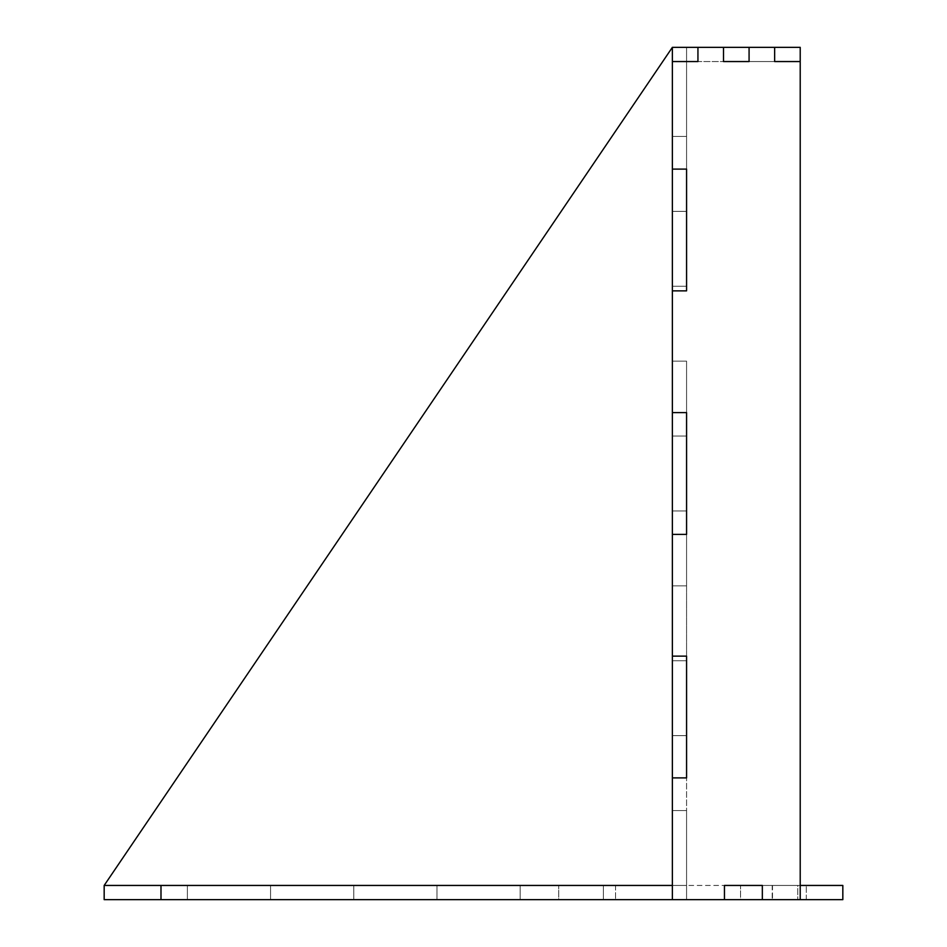 <?xml version="1.0" encoding="UTF-8"?>
<svg xmlns="http://www.w3.org/2000/svg" width="947" height="947" viewBox="0 0 947 947"><rect width="100%" height="100%" fill="white"/><g stroke="black" fill="none" stroke-linecap="round" stroke-linejoin="round"><path stroke-width="0.71" stroke-dasharray="4.74 3.55" d="M797.776 885.445L772.207 885.445L772.207 899.65L740.554 899.65L806.299 899.65L740.554 899.65L740.554 885.445L772.207 885.445L772.207 899.65L797.776 899.65L740.554 899.65L740.554 885.445L797.776 885.445L740.554 885.445L772.503 885.445L772.503 899.65L772.503 885.445L806.299 885.445L797.776 885.445L797.776 899.65L806.299 899.65L797.776 899.65L797.776 885.445M800.215 885.445L800.215 61.555L774.646 61.555L800.215 61.555L800.215 899.65L762.335 899.65L800.215 899.65L800.215 885.445L800.215 899.65L842.83 899.65L842.83 885.445L762.335 885.445L800.215 885.445L800.215 899.65L603.369 899.65L686.575 899.65L603.369 899.65L603.369 885.445L603.369 899.65L603.369 885.445L603.369 899.65L686.575 899.65L672.37 899.65L672.37 777.889L686.575 777.889L672.37 777.889L686.575 777.889L686.575 656.141L672.37 656.141L672.37 534.38L686.575 534.38L672.37 534.38L686.575 534.38L686.575 412.62L672.37 412.62L672.37 290.859L686.575 290.859L672.37 290.859L686.575 290.859L686.575 169.111L686.575 290.859L686.575 169.111L686.575 290.859L672.37 290.859L686.575 290.859L672.37 290.859L672.37 412.62L686.575 412.62L686.575 534.38L686.575 412.62L686.575 534.38L672.37 534.38L686.575 534.38L672.37 534.38L672.37 656.141L686.575 656.141L686.575 534.38L686.575 777.889L686.575 656.141L686.575 777.889L672.37 777.889L686.575 777.889L672.37 777.889L672.37 899.65L672.37 885.445L686.575 885.445L603.369 885.445L724.455 885.445L672.37 885.445L686.575 885.445L672.37 885.445L686.575 885.445L672.37 885.445L686.575 885.445L672.37 885.445L686.575 885.445L672.37 885.445L686.575 885.445L672.37 885.445L686.575 885.445L686.575 810.549L686.575 885.445L686.575 810.549L672.37 810.549L672.37 885.445L686.575 885.445L104.17 885.445L187.376 885.445L104.17 885.445L187.376 885.445L104.17 885.445L160.99 885.445L104.17 885.445L104.17 899.65L104.17 885.445L104.17 899.65L104.17 885.445L104.17 899.65L187.376 899.65L187.376 885.445L187.376 899.65L187.376 885.445L187.376 899.65L104.17 899.65L187.376 899.65L104.17 899.65L104.17 885.445L104.17 899.65L104.17 885.445L104.17 899.65L187.376 899.65L187.376 885.445L187.376 899.65L187.376 885.445L353.776 885.445L187.376 885.445L187.376 899.65L104.17 899.65L672.37 899.65L672.37 810.549L672.37 885.445L672.37 810.549L686.575 810.549L672.37 810.549L686.575 810.549L686.575 885.445L672.37 885.445L672.37 899.65L686.575 899.65L686.575 885.445L672.37 885.445L672.37 899.65L686.575 899.65L686.575 885.445L672.37 885.445L672.37 899.65L686.575 899.65L686.575 885.445L672.37 885.445L672.37 899.65L724.455 899.65L724.455 885.445L724.455 899.65L724.455 885.445L724.455 899.65L686.575 899.65L686.575 885.445L672.37 885.445L672.37 899.65L686.575 899.65L686.575 885.445L686.575 899.65L603.369 899.65L603.369 885.445L436.969 885.445L520.175 885.445L436.969 885.445L520.175 885.445L520.175 899.65L520.175 885.445L520.175 899.65L520.175 885.445L520.175 899.65L436.969 899.65L436.969 885.445L353.776 885.445L353.776 899.65L353.776 885.445L353.776 899.65L353.776 885.445L353.776 899.65L270.57 899.65L270.57 885.445L270.57 899.65L270.57 885.445L187.376 885.445L270.57 885.445L270.57 899.65L353.776 899.65L270.57 899.65L353.776 899.65L353.776 885.445L353.776 899.65L353.776 885.445L436.969 885.445L436.969 899.65L436.969 885.445L353.776 885.445L436.969 885.445L436.969 899.65L520.175 899.65L436.969 899.65L520.175 899.65L520.175 885.445L520.175 899.65L520.175 885.445L603.369 885.445L603.369 899.65L603.369 885.445L520.175 885.445L603.369 885.445L603.369 899.65L686.575 899.65L603.369 899.65L686.575 899.65L686.575 885.445L686.575 899.65L686.575 885.445L686.575 899.65L686.575 885.445L686.575 899.65L686.575 885.445L686.575 899.65L686.575 885.445L686.575 899.65L686.575 885.445L686.575 899.65L686.575 885.445L686.575 899.65L672.37 899.65L686.575 899.65L686.575 885.445L686.575 899.65L672.37 899.65L686.575 899.65L686.575 777.889L686.575 899.65L686.575 885.445L686.575 899.65L686.575 885.445L686.575 899.65L686.575 885.445L686.575 899.65L686.575 885.445L686.575 899.65L686.575 885.445L686.575 899.65L686.575 885.445L686.575 899.65L672.37 899.65L686.575 899.65L672.37 899.65L686.575 899.65L672.37 899.65L686.575 899.65L672.37 899.65L686.575 899.65L672.37 899.65L686.575 899.65L672.37 899.65L686.575 899.65L672.37 899.65L686.575 899.65L672.37 899.65L672.37 61.555L672.37 169.111L686.575 169.111L686.575 61.555L672.37 61.555L672.37 47.35L672.37 61.555L686.575 61.555L672.37 61.555L672.37 47.35L672.37 61.555L672.37 47.35L672.37 61.555L672.37 47.35L672.37 61.555L686.575 61.555L672.37 61.555L686.575 61.555L672.37 61.555L686.575 61.555L686.575 136.451L672.37 136.451L672.37 286.254L672.37 211.359L672.37 286.254L672.37 211.359L686.575 211.359L672.37 211.359L686.575 211.359L672.37 211.359L686.575 211.359L686.575 286.254L672.37 286.254L672.37 436.046L672.37 361.15L672.37 436.046L672.37 361.15L686.575 361.15L686.575 436.046L672.37 436.046L672.37 585.85L672.37 510.954L672.37 585.85L672.37 510.954L686.575 510.954L686.575 585.85L672.37 585.85L672.37 735.641L672.37 660.746L672.37 735.641L672.37 660.746L686.575 660.746L686.575 735.641L672.37 735.641L672.37 810.549L686.575 810.549L672.37 810.549L686.575 810.549L672.37 810.549L672.37 735.641L686.575 735.641L672.37 735.641L672.37 810.549L672.37 735.641L686.575 735.641L686.575 660.746L672.37 660.746L686.575 660.746L672.37 660.746L686.575 660.746L686.575 735.641L672.37 735.641L686.575 735.641L686.575 660.746L672.37 660.746L686.575 660.746L672.37 660.746L672.37 585.85L686.575 585.85L672.37 585.85L672.37 660.746L672.37 585.85L686.575 585.85L686.575 510.954L672.37 510.954L686.575 510.954L672.37 510.954L686.575 510.954L686.575 585.85L672.37 585.85L686.575 585.85L686.575 510.954L672.37 510.954L686.575 510.954L672.37 510.954L672.37 436.046L686.575 436.046L672.37 436.046L672.37 510.954L672.37 436.046L686.575 436.046L686.575 361.15L672.37 361.15L686.575 361.15L672.37 361.15L686.575 361.15L686.575 436.046L672.37 436.046L686.575 436.046L686.575 361.15L672.37 361.15L686.575 361.15L672.37 361.15L672.37 286.254L686.575 286.254L686.575 211.359L672.37 211.359L686.575 211.359L686.575 286.254L686.575 211.359L672.37 211.359L672.37 136.451L672.37 211.359L672.37 136.451L686.575 136.451L672.37 136.451L686.575 136.451L686.575 61.555L672.37 61.555L686.575 61.555L672.37 61.555L686.575 61.555L686.575 136.451L672.37 136.451L686.575 136.451L686.575 61.555L686.575 169.111L672.37 169.111L672.37 61.555L686.575 61.555L672.37 61.555L686.575 61.555L672.37 61.555L686.575 61.555L672.37 61.555L686.575 61.555L672.37 61.555L686.575 61.555L672.37 61.555L686.575 61.555L672.37 61.555L672.37 47.35L672.37 61.555L672.37 47.35L672.37 61.555L672.37 47.35L672.37 61.555L672.37 47.35L672.37 61.555L672.37 47.35L672.37 61.555L672.37 47.35L672.37 61.555L672.37 47.35L686.575 47.35L686.575 61.555L672.37 61.555L672.37 47.35L686.575 47.35L686.575 61.555L672.37 61.555L672.37 47.35L104.17 885.445L104.17 899.65L104.17 885.445L672.37 47.35L104.17 885.445M762.335 885.445L724.455 885.445L762.335 885.445L762.335 899.65L762.335 885.445L724.455 885.445L724.455 899.65L724.455 885.445L762.335 885.445L762.335 899.65L762.335 885.445M558.73 899.65L615.55 899.65L558.73 899.65L558.73 885.445L558.73 899.65M615.55 885.445L615.55 899.65L615.55 885.445M270.57 899.65L270.57 885.445L270.57 899.65L270.57 885.445L270.57 899.65L353.776 899.65L270.57 899.65M436.969 899.65L436.969 885.445L436.969 899.65L436.969 885.445L436.969 899.65L520.175 899.65L436.969 899.65M686.575 286.254L672.37 286.254L672.37 361.15L672.37 286.254L686.575 286.254L672.37 286.254L686.575 286.254L686.575 211.359L686.575 286.254L672.37 286.254L686.575 286.254L686.575 211.359L686.575 286.254M672.37 47.35L686.575 47.35L672.37 47.35L686.575 47.35L672.37 47.35L686.575 47.35L672.37 47.35L686.575 47.35L672.37 47.35L686.575 47.35L672.37 47.35L686.575 47.35L672.37 47.35L686.575 47.35L672.37 47.35L686.575 47.35L672.37 47.35L686.575 47.35L672.37 47.35L686.575 47.35L672.37 47.35L686.575 47.35L672.37 47.35L686.575 47.35L686.575 136.451L672.37 136.451L686.575 136.451L686.575 47.35L686.575 136.451L686.575 47.35L686.575 61.555L686.575 47.35L686.575 61.555L686.575 47.35L686.575 61.555L686.575 47.35L686.575 61.555L686.575 47.35L686.575 61.555L686.575 47.35L686.575 61.555L686.575 47.35L686.575 61.555L672.37 61.555L672.37 47.35L686.575 47.35L686.575 61.555L672.37 61.555L672.37 47.35L686.575 47.35L686.575 61.555L686.575 47.35L686.575 61.555L672.37 61.555L723.508 61.555L697.939 61.555L697.939 47.35L672.37 47.35L686.575 47.35L686.575 61.555L686.575 47.35L686.575 61.555L686.575 47.35L686.575 61.555L672.37 61.555L672.37 169.111L672.37 61.555L697.939 61.555L697.939 47.35L723.508 47.35L697.939 47.35L697.939 61.555L697.939 47.35L723.508 47.35L723.508 61.555L723.508 47.35L697.939 47.35L697.939 61.555L697.939 47.35L723.508 47.35L723.508 61.555L723.508 47.35L774.646 47.35L749.077 47.35L749.077 61.555L774.646 61.555L749.077 61.555L749.077 47.35L749.077 61.555L749.077 47.35L774.646 47.35L749.077 47.35L749.077 61.555L723.508 61.555L723.508 47.35L723.508 61.555L749.077 61.555L749.077 47.35L774.646 47.35L774.646 61.555L774.646 47.35L774.646 61.555L774.646 47.35L800.215 47.35L800.215 61.555L774.646 61.555L774.646 47.35L774.646 61.555L800.215 61.555L800.215 899.65L762.335 899.65L800.215 899.65M686.575 169.111L672.37 169.111L686.575 169.111M686.575 412.62L672.37 412.62L672.37 290.859L672.37 412.62L686.575 412.62M686.575 656.141L672.37 656.141L672.37 534.38L672.37 656.141L686.575 656.141M724.455 899.65L672.37 899.65L672.37 777.889L672.37 899.65L724.455 899.65M686.575 899.65L686.575 810.549L686.575 899.65M686.575 735.641L686.575 660.746L686.575 735.641L672.37 735.641L686.575 735.641L686.575 660.746L686.575 735.641M686.575 585.85L672.37 585.85L686.575 585.85L686.575 510.954L686.575 585.85M686.575 436.046L672.37 436.046L686.575 436.046L686.575 361.15L686.575 436.046M160.99 885.445L160.99 899.65M806.299 899.65L806.299 885.445L806.299 899.65"/><path stroke-width="1.42" d="M800.215 885.445L842.83 885.445L842.83 899.65L762.335 899.65L762.335 885.445L762.335 899.65L672.37 899.65L672.37 777.889L686.575 777.889L686.575 656.141L686.575 777.889L672.37 777.889L672.37 534.38L686.575 534.38L686.575 412.62L686.575 534.38L672.37 534.38L672.37 290.859L686.575 290.859L672.37 290.859L672.37 61.555L697.939 61.555L672.37 61.555L672.37 47.35L104.17 885.445L160.99 885.445L160.99 899.65L672.37 899.65L672.37 885.445L160.99 885.445M762.335 885.445L724.455 885.445L724.455 899.65L724.455 885.445L762.335 885.445M104.17 885.445L104.17 899.65L160.99 899.65M686.575 290.859L686.575 169.111L672.37 169.111L686.575 169.111L686.575 290.859M686.575 656.141L672.37 656.141L686.575 656.141M686.575 412.62L672.37 412.62L686.575 412.62M800.215 899.65L800.215 61.555L774.646 61.555L774.646 47.35L672.37 47.35M749.077 61.555L723.508 61.555L723.508 47.35L723.508 61.555L749.077 61.555L749.077 47.35L749.077 61.555M697.939 61.555L697.939 47.35L697.939 61.555M800.215 61.555L800.215 47.35L774.646 47.35L774.646 61.555L800.215 61.555"/></g></svg>
